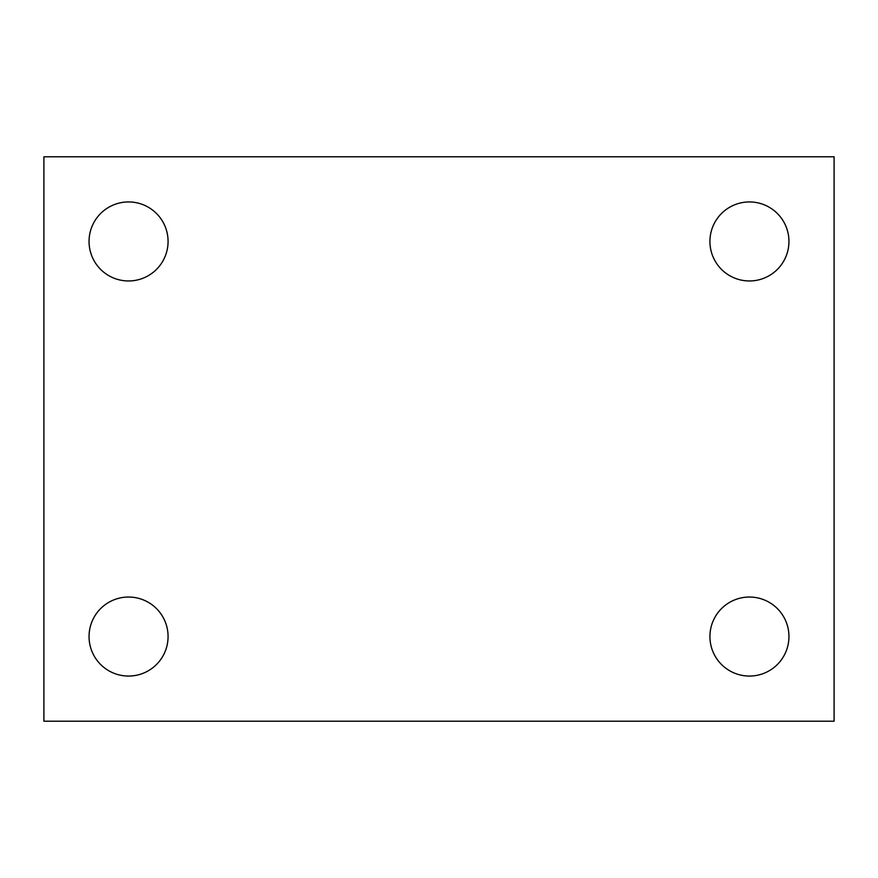 <?xml version="1.0" encoding="UTF-8"?>
<svg xmlns="http://www.w3.org/2000/svg" width="878" height="878" viewBox="0 0 878 878"><rect width="100%" height="100%" fill="white"/><g stroke="black" fill="none" stroke-linecap="round" stroke-linejoin="round"><path stroke-width="1.32" d="M749.439 201.94A39.51 39.51 0 0 0 709.929 241.45A39.51 39.51 0 0 0 749.439 280.96A39.51 39.51 0 0 0 788.949 241.45A39.51 39.51 0 0 0 749.439 201.94M749.439 597.04A39.51 39.51 0 0 0 709.929 636.55A39.51 39.51 0 0 0 749.439 676.06A39.51 39.51 0 0 0 788.949 636.55A39.51 39.51 0 0 0 749.439 597.04M128.561 597.04A39.51 39.51 0 0 0 89.051 636.55A39.51 39.51 0 0 0 128.561 676.06A39.51 39.51 0 0 0 168.071 636.55A39.51 39.51 0 0 0 128.561 597.04M128.561 201.94A39.51 39.51 0 0 0 89.051 241.45A39.51 39.51 0 0 0 128.561 280.96A39.51 39.51 0 0 0 168.071 241.45A39.51 39.51 0 0 0 128.561 201.94M834.1 721.211L834.1 156.789L43.9 156.789L43.9 721.211L834.1 721.211"/></g></svg>
